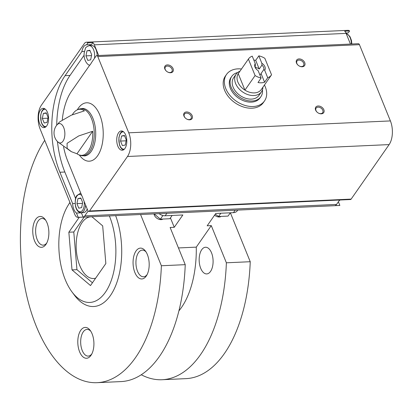 <?xml version="1.0" encoding="UTF-8"?>
<svg xmlns="http://www.w3.org/2000/svg" width="413" height="413" viewBox="0 0 413 413"><rect width="100%" height="100%" fill="white"/><g stroke="black" fill="none" stroke-linecap="round" stroke-linejoin="round"><path stroke-width="0.62" d="M92.022 216.835A30.877 16.086 -92.6 0 0 90.881 216.81A30.877 16.086 -92.6 0 0 82.089 222.555A30.877 16.086 -92.6 0 0 77.334 257.428A30.877 16.086 -92.6 0 0 93.684 278.507A30.877 16.086 -92.6 0 0 95.651 278.181M170.44 217.909L174.25 227.3L182.851 214.966L165.159 215.767A7.718 5.452 34.9 0 1 159.098 213.671M235.157 210.217L233.453 212.664L215.762 213.469L207.166 225.803L211.275 225.617L226.376 262.797L250.237 261.713L230.377 212.803M140.57 214.517L161.375 265.75L185.236 264.666L170.135 227.486L174.25 227.3M185.236 264.666A135.097 70.386 87.4 0 1 120.963 381.591L97.101 382.675A135.097 70.386 87.4 0 1 25.978 292.404A135.097 70.386 87.4 0 1 44.723 140.337M201.72 249.731A13.35 6.954 87.4 0 1 205.519 247.248A13.35 6.954 87.4 0 1 213.072 260.267A13.35 6.954 87.4 0 1 206.732 273.922A13.35 6.954 87.4 0 1 199.665 264.81A13.35 6.954 87.4 0 1 201.72 249.731M226.376 262.797A135.097 70.386 87.4 0 1 162.102 379.723A135.097 70.386 87.4 0 1 141.267 374.751M178.447 247.945L196.278 247.134L211.275 225.617M196.278 247.134A77.2 40.221 87.4 0 1 178.912 310.86M161.375 265.75A135.097 70.386 87.4 0 1 97.101 382.675M136.027 250.985A15.441 8.043 87.4 0 1 145.474 251.099A15.441 8.043 87.4 0 1 146.584 275.533A15.441 8.043 87.4 0 1 135.025 272.879A15.441 8.043 87.4 0 1 136.027 250.985M80.762 330.286A15.441 8.043 87.4 0 1 90.21 330.395A15.441 8.043 87.4 0 1 91.319 354.829A15.441 8.043 87.4 0 1 79.761 352.181A15.441 8.043 87.4 0 1 80.762 330.286M35.714 219.344A15.441 8.043 87.4 0 1 45.162 219.458A15.441 8.043 87.4 0 1 46.271 243.892A15.441 8.043 87.4 0 1 34.713 241.238A15.441 8.043 87.4 0 1 35.714 219.344M115.635 215.648A58.863 30.67 87.4 0 1 113.467 290.463A58.863 30.67 87.4 0 1 74.381 295.145L71.96 291.888A54.619 28.456 87.4 0 1 68.031 205.452A54.619 28.456 87.4 0 1 69.317 203.48A54.619 28.456 87.4 0 1 69.988 202.556M250.237 261.713A135.097 70.386 87.4 0 1 185.964 378.638L162.102 379.723M109.378 215.932A54.619 28.456 87.4 0 1 108.691 286.617A54.619 28.456 87.4 0 1 71.96 291.888M79.239 217.3L68.847 232.22L72.007 269.895L90.509 285.559L105.847 263.546L102.687 225.87L91.892 216.727M233.453 212.664A7.718 5.452 34.9 0 0 237.238 210.8L237.728 210.098M84.18 217.078L73.782 231.992L68.847 232.22M73.782 231.992L76.942 269.674L72.007 269.895M76.942 269.674L92.44 282.791M46.788 242.958A13.35 6.954 87.4 0 1 43.2 245.152A13.35 6.954 87.4 0 1 36.132 236.04A13.35 6.954 87.4 0 1 38.187 220.96A13.35 6.954 87.4 0 1 41.987 218.477A13.35 6.954 87.4 0 1 45.76 220.341M91.836 353.9A13.35 6.954 87.4 0 1 88.248 356.094A13.35 6.954 87.4 0 1 81.18 346.977A13.35 6.954 87.4 0 1 83.235 331.902A13.35 6.954 87.4 0 1 87.035 329.419A13.35 6.954 87.4 0 1 90.808 331.278M147.1 274.599A13.35 6.954 87.4 0 1 143.512 276.793A13.35 6.954 87.4 0 1 136.44 267.681A13.35 6.954 87.4 0 1 138.5 252.606A13.35 6.954 87.4 0 1 142.299 250.123A13.35 6.954 87.4 0 1 146.073 251.982M220.563 216.768A5.792 4.089 -145.1 0 1 214.554 215.204M162.381 219.417A5.792 4.089 -145.1 0 1 154.333 215.147A5.792 4.089 -145.1 0 1 154.003 213.903M230.335 212.803L228.048 216.087L218.549 216.52L215.281 214.156M218.549 216.52L220.836 213.237M172.154 215.452L169.867 218.73L160.368 219.164L154.364 214.048M160.368 219.164L162.898 215.529M264.449 85.001A23.159 16.35 -145.1 0 1 264.521 100.932L263.349 102.61A23.159 16.35 -145.1 0 1 243.417 106.972A23.159 16.35 -145.1 0 1 224.6 90.266A23.159 16.35 -145.1 0 1 225.348 76.126L226.52 74.448A23.159 16.35 -145.1 0 1 237.873 68.863A23.159 16.35 -145.1 0 1 241.491 68.997M62.291 119.765A49.988 26.045 87.4 0 1 71.464 91.35L89.797 65.047A10.614 5.529 -92.6 0 0 91.428 62.704L96.084 56.029A2.318 1.208 87.4 0 1 96.74 55.595A2.318 1.208 87.4 0 1 97.783 56.566L128.748 132.816A16.985 8.849 87.4 0 1 127.478 156.491L89.492 210.991A2.318 1.208 87.4 0 1 88.831 211.42A2.318 1.208 87.4 0 1 87.788 210.454L83.039 198.756A10.614 5.529 87.4 0 0 81.707 195.478L67.722 161.034A49.988 26.045 87.4 0 1 63.581 146.889M88.139 211.053L84.779 215.875A6.794 3.541 87.4 0 1 83.147 217.099L81.418 212.84A10.614 5.529 87.4 0 1 81.227 212.695M83.147 217.099L78.212 217.326L76.477 213.062L81.418 212.84M75.61 198.534L64.841 172.02L59.906 172.247L72.636 203.604L75.145 203.485M338.392 201.802L339.863 205.431L334.928 205.659A6.794 3.541 87.4 0 0 336.559 204.43L84.779 215.875M92.889 42.637L91.536 44.583L86.596 44.805L87.954 42.859L92.889 42.637A6.794 3.541 87.4 0 1 94.34 44.831L98.671 55.507M56.72 125.191A69.286 36.096 87.4 0 1 70.029 75.44L84.144 55.187M84.464 51.449L81.882 51.568L65.094 75.662A69.286 36.096 87.4 0 0 59.906 172.247M78.212 217.326A6.794 3.541 87.4 0 1 77.907 217.362A6.794 3.541 87.4 0 1 74.846 214.523L40.087 128.923A16.985 8.849 87.4 0 1 41.357 105.248L84.407 43.479A6.794 3.541 87.4 0 1 86.343 42.214L347.994 30.325A6.794 3.541 87.4 0 1 349.61 30.97L348.252 32.916L345.96 33.019M349.61 30.97L344.669 31.192A6.794 3.541 87.4 0 1 346.12 33.386L350.451 44.067M339.863 205.431A6.794 3.541 87.4 0 1 339.558 205.473L77.907 217.362M86.343 42.214A6.794 3.541 87.4 0 1 87.954 42.859M76.477 213.062A10.614 5.529 87.4 0 1 72.636 203.604M86.596 44.805A10.614 5.529 -92.6 0 0 81.882 51.568M46.746 125.826A9.649 5.028 -92.6 0 0 48.233 114.928A9.649 5.028 -92.6 0 0 43.122 108.34A9.649 5.028 -92.6 0 0 38.538 118.211A9.649 5.028 -92.6 0 0 44 127.622A9.649 5.028 -92.6 0 0 46.746 125.826M339.631 200.021L336.559 204.43M348.252 32.916A10.614 5.529 -92.6 0 0 346.285 33.799M76.994 153.765A23.071 12.018 -92.6 0 0 79.353 155.02A23.071 12.018 -92.6 0 0 88.31 151.075A23.071 12.018 -92.6 0 0 92.677 131.262L76.994 153.765L71.444 151.716L67.133 148.386L67.087 143.321L78.718 135.934L92.677 131.262M80.762 155.474A23.536 12.261 -92.6 0 0 89.729 151.39A23.536 12.261 -92.6 0 0 92.879 122.79A23.536 12.261 -92.6 0 0 78.661 109.249L82.223 108.459A23.763 12.38 -92.6 0 1 94.809 124.68A23.763 12.38 -92.6 0 1 91.149 151.519A23.763 12.38 -92.6 0 1 84.381 155.938L79.353 155.02A29.235 15.229 -92.6 0 0 97.613 155.753A29.235 15.229 -92.6 0 0 99.357 113.957A29.235 15.229 -92.6 0 0 77.298 109.832A23.071 12.018 -92.6 0 1 84.397 110.87L71.263 115.196L59.709 121.85L56.891 124.979A12.545 12.545 0 0 0 57.655 141.783A9.711 5.059 -92.6 0 0 63.003 141.158A9.711 5.059 -92.6 0 0 63.731 127.627A9.711 5.059 -92.6 0 0 56.891 124.979M78.661 109.249L77.298 109.832A23.071 12.018 -92.6 0 0 72.311 114.773M96.74 55.595L358.396 43.706A2.318 1.208 87.4 0 1 359.439 44.671L390.399 120.921A16.985 8.849 87.4 0 1 389.129 144.596L351.148 199.097A2.318 1.208 87.4 0 1 350.487 199.531L88.831 211.42M164.854 69.012A4.827 3.407 -145.1 0 1 168.437 64.98A4.827 3.407 -145.1 0 1 173.341 70.535A4.827 3.407 -145.1 0 1 167.342 71.836A4.827 3.407 -145.1 0 1 166.707 71.392A4.827 3.407 -145.1 0 1 164.854 69.012M315.615 110.101A4.827 3.407 -145.1 0 1 319.197 106.064A4.827 3.407 -145.1 0 1 324.102 111.618A4.827 3.407 -145.1 0 1 318.108 112.919A4.827 3.407 -145.1 0 1 317.468 112.475A4.827 3.407 -145.1 0 1 315.615 110.101M296.503 63.034A4.827 3.407 -145.1 0 1 300.086 58.997A4.827 3.407 -145.1 0 1 304.99 64.552A4.827 3.407 -145.1 0 1 298.991 65.853A4.827 3.407 -145.1 0 1 298.356 65.409A4.827 3.407 -145.1 0 1 296.503 63.034M183.966 116.084A4.827 3.407 -145.1 0 1 187.548 112.047A4.827 3.407 -145.1 0 1 192.453 117.602A4.827 3.407 -145.1 0 1 186.454 118.903A4.827 3.407 -145.1 0 1 185.819 118.459A4.827 3.407 -145.1 0 1 183.966 116.084M124.948 148.443A9.649 5.028 -92.6 0 0 126.435 137.544A9.649 5.028 -92.6 0 0 121.324 130.957A9.649 5.028 -92.6 0 0 116.74 140.828A9.649 5.028 -92.6 0 0 122.202 150.239A9.649 5.028 -92.6 0 0 124.948 148.443M185.845 118.479A3.991 2.819 -145.1 0 1 184.337 116.538A3.991 2.819 -145.1 0 1 184.466 114.102A3.991 2.819 -145.1 0 1 189.35 114.071A3.991 2.819 -145.1 0 1 191.012 118.66A3.991 2.819 -145.1 0 1 186.428 118.887M298.382 65.43A3.991 2.819 -145.1 0 1 296.875 63.483A3.991 2.819 -145.1 0 1 297.004 61.052A3.991 2.819 -145.1 0 1 301.888 61.021A3.991 2.819 -145.1 0 1 303.55 65.61A3.991 2.819 -145.1 0 1 298.966 65.832M317.494 112.496A3.991 2.819 -145.1 0 1 315.986 110.555A3.991 2.819 -145.1 0 1 316.115 108.118A3.991 2.819 -145.1 0 1 320.999 108.087A3.991 2.819 -145.1 0 1 322.661 112.677A3.991 2.819 -145.1 0 1 318.077 112.904M166.733 71.413A3.991 2.819 -145.1 0 1 165.226 69.467A3.991 2.819 -145.1 0 1 165.355 67.035A3.991 2.819 -145.1 0 1 170.239 67.004A3.991 2.819 -145.1 0 1 171.901 71.594A3.991 2.819 -145.1 0 1 167.311 71.816M87.205 209.009A9.649 5.028 87.4 0 1 83.529 212.587L81.062 212.7A9.649 5.028 87.4 0 0 85.61 205.085M91.536 44.583A10.614 5.529 -92.6 0 0 89.368 45.647M64.841 172.02A69.286 36.096 87.4 0 1 57.464 141.587M94.525 58.259A9.649 5.028 -92.6 0 0 89.203 45.652L91.671 45.538A9.649 5.028 87.4 0 1 97.148 55.579M89.853 50.262L91.691 54.79L90.653 59.859L87.783 60.396L85.945 55.869L86.978 50.799L89.853 50.262M91.521 55.616L85.945 55.869M90.013 50.665L86.978 50.799M42.332 118.443L44.17 122.976L47.046 122.434L48.078 117.364L46.241 112.837L43.365 113.379L42.332 118.443L47.913 118.19M46.406 113.239L43.365 113.379M77.959 198.57L76.926 203.64L78.764 208.167L81.64 207.625L82.672 202.561L80.834 198.028L77.959 198.57L80.994 198.431M82.507 203.382L76.926 203.64M120.534 141.06L122.377 145.593L125.247 145.051L126.285 139.981L124.442 135.454L121.572 135.991L120.534 141.06L126.115 140.807M124.607 135.856L121.572 135.991M264.521 100.932A23.159 16.35 -145.1 0 1 236.169 101.102A23.159 16.35 -145.1 0 1 226.52 74.448M252.245 56.158L255.26 63.581A5.792 4.089 -145.1 0 0 257.268 70.019A5.792 4.089 -145.1 0 0 258.032 70.551A5.792 4.089 -145.1 0 0 258.11 70.597L261.124 78.026A13.99 9.876 -145.1 0 1 255.095 75.553L248.404 59.08A13.99 9.876 -145.1 0 1 248.497 58.94A13.99 9.876 -145.1 0 1 252.245 56.158M267.707 77.727L264.692 70.298A5.792 4.089 -145.1 0 0 261.847 63.282L258.832 55.858A13.99 9.876 -145.1 0 1 264.862 58.331L271.553 74.805A13.99 9.876 -145.1 0 1 271.46 74.944A13.99 9.876 -145.1 0 1 267.707 77.727L264.583 82.213L261.052 73.519L263.757 69.642L264.692 70.298M261.124 78.026L258.001 82.512A13.99 9.876 34.9 0 0 264.583 82.213M255.095 75.553L244.935 90.132A13.99 9.876 -145.1 0 1 238.244 73.659A13.99 9.876 -145.1 0 1 238.337 73.519A13.99 9.876 -145.1 0 1 238.435 73.385M261.393 89.384A13.99 9.876 -145.1 0 1 261.3 89.523A13.99 9.876 -145.1 0 1 244.935 90.132L238.244 73.659L248.404 59.08M258.832 55.858L255.704 60.344A13.99 9.876 34.9 0 0 253.84 60.081M257.175 69.942A4.744 3.35 -145.1 0 1 255.353 65.455L255.26 63.581M261.847 63.282L261.935 65.156A4.744 3.35 -145.1 0 1 263.757 69.642M261.935 65.156L259.23 69.033A4.744 3.35 34.9 0 0 255.446 67.567M259.865 74.913A4.744 3.35 34.9 0 0 260.742 74.139A4.744 3.35 34.9 0 0 261.052 73.519M262.916 87.195A15.441 10.898 -145.1 0 1 261.47 91.805A15.441 10.898 -145.1 0 1 242.57 91.918A15.441 10.898 -145.1 0 1 236.138 74.149A15.441 10.898 -145.1 0 1 239.958 71.196M261.47 91.805L258.966 95.393A15.441 10.898 -145.1 0 1 240.067 95.511A15.441 10.898 -145.1 0 1 233.634 77.737L236.138 74.149M262.462 89.828A17.754 12.535 -145.1 0 1 260.866 96.719A17.754 12.535 -145.1 0 1 239.132 96.849A17.754 12.535 -145.1 0 1 231.734 76.415A17.754 12.535 -145.1 0 1 237.645 72.533M260.866 96.719L260.087 97.84A17.754 12.535 -145.1 0 1 238.353 97.974A17.754 12.535 -145.1 0 1 230.955 77.536L231.734 76.415M259.23 69.033L255.704 60.344M166.862 213.32L165.159 215.767M70.029 75.44L65.094 75.662M346.12 33.386L94.34 44.831M351.148 199.097L89.492 210.991M389.129 144.596L127.478 156.491M359.439 44.671L97.783 56.566M390.399 120.921L128.748 132.816M351.396 44.021A9.649 5.028 -92.6 0 0 346.368 34.005M92.006 61.873L91.402 62.761M45.451 109.285A8.683 4.522 -92.6 0 0 40.686 118.113A8.683 4.522 -92.6 0 0 46.23 126.466M339.884 200.011A9.649 5.028 87.4 0 1 339.3 200.496M84.216 201.658A8.683 4.522 87.4 0 1 81.49 211.342A8.683 4.522 87.4 0 1 75.889 207.027A8.683 4.522 87.4 0 1 76.932 196.041A8.683 4.522 87.4 0 1 81.707 195.468M81.062 212.7C78.238 212.411 76.379 210.207 75.486 206.077C74.918 200.615 75.409 197.068 76.963 195.447L80.184 193.423A9.649 5.028 87.4 0 1 80.902 193.485M123.652 131.902A8.683 4.522 -92.6 0 0 118.887 140.73A8.683 4.522 -92.6 0 0 124.432 149.083M68.031 205.452L69.916 202.375M57.655 141.783L71.232 151.607M346.362 33.995L348.159 34.661L350.069 36.793L351.468 40.5L351.861 44M89.203 45.652C86.534 46.679 85.243 47.738 85.321 48.827L84.267 52.642C82.998 60.437 88.65 66.39 90.075 64.934M44.299 108.552L42.864 109.636L41.713 111.402L40.655 115.222L41.264 122.294L42.348 124.752L43.618 126.352L45.151 127.307M340.131 200L339.187 200.656M80.184 193.423L80.86 193.392M122.501 131.164L121.066 132.253L119.915 134.019L118.861 137.839L119.471 144.911L120.55 147.369L121.825 148.969L123.353 149.924M271.46 74.944L261.3 89.523M248.497 58.94L238.337 73.519"/></g></svg>
